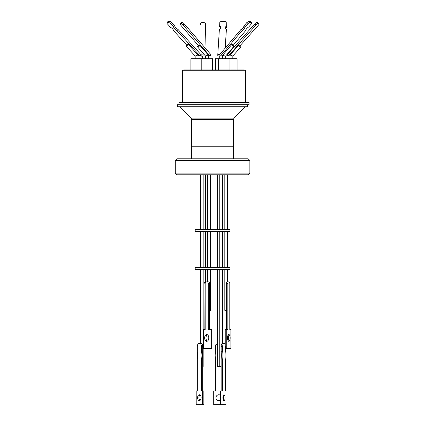<?xml version="1.0" encoding="UTF-8"?>
<svg xmlns="http://www.w3.org/2000/svg" width="426" height="426" viewBox="0 0 426 426"><rect width="100%" height="100%" fill="white"/><g stroke="black" fill="none" stroke-linecap="round" stroke-linejoin="round"><path stroke-width="0.64" d="M245.477 102.464L245.477 70.221L182.509 70.221L182.509 102.464M247.623 104.705L247.623 106.724L177.53 106.724L177.53 104.705L249.04 104.705L249.04 102.464L178.947 102.464L178.947 104.705M244.3 70.221L244.3 69.944L183.686 69.944L183.686 70.221M212.531 69.944L212.531 58.724L190.901 58.724L190.901 69.944M237.085 69.944L237.085 58.724L218.629 58.724L218.629 69.944M229.955 58.724L229.955 69.944M233.523 146.762L233.523 119.333L191.636 119.333L191.636 146.762M208.261 55.018L199.773 45.231A1.4 0.522 139.1 0 1 198.867 46.525A1.4 0.522 139.1 0 1 197.605 46.94L205.481 56.019L208.261 55.018L208.266 58.724M225.695 58.724L225.695 55.992M222.894 55.007C222.505 55.252 226.174 56.509 225.695 55.971L233.938 46.269A1.4 0.554 -139.7 0 1 232.628 45.875A1.4 0.554 -139.7 0 1 231.749 44.56L222.894 55.007L222.894 58.724M205.098 58.724L205.098 56.062M202.291 58.724L202.291 56.12M232.825 55.998L230.024 54.997L230.019 58.724M197.968 58.724L197.957 54.986L195.177 56.035L186.316 46.306A1.4 0.447 137.7 0 1 186.604 45.513A1.4 0.447 137.7 0 1 187.685 44.56L188.436 44.522A1.4 0.447 137.7 0 1 187.531 45.8A1.4 0.447 137.7 0 1 186.316 46.306M195.167 58.724L195.167 56.024M197.605 46.94A1.4 0.522 139.1 0 1 197.85 46.12A1.4 0.522 139.1 0 1 198.937 45.199L199.773 45.231M191.604 158.818L191.604 146.762L233.549 146.762L233.549 158.818M208.266 55.694L210.077 56.147L211.142 54.906L184.202 23.84A1.683 0.575 -139.3 0 0 182.333 22.626L181.268 23.867L180.416 23.835A1.683 0.575 -139.3 0 0 180.166 23.915A1.683 0.575 -139.3 0 0 180.592 24.98L198.42 45.539M242.133 30.507L241.121 29.309L219.481 54.842L220.492 56.04L242.133 30.507A2.599 0.937 139.8 0 0 244.774 27.392L248.012 23.574A4.42 1.592 -40.2 0 1 249.742 22.583L248.731 21.38L250.616 21.3A4.42 1.592 139.8 0 1 250.642 21.327L251.654 22.525A4.42 1.592 -40.2 0 1 251.75 23.409L248.768 26.923A3.648 1.315 139.8 0 0 245.61 30.651L233.379 45.081M200.364 25.065A1.683 1.182 179.1 0 0 200.364 25.07A1.683 1.182 179.1 0 1 200.364 25.07L200.348 23.84A1.683 1.182 179.1 0 1 200.348 23.835A1.683 1.182 179.1 0 1 201.999 22.626L203.681 22.594A1.683 1.182 179.1 0 1 203.708 22.594A1.683 1.182 179.1 0 1 205.391 23.739L206.046 49.033M257.868 23.835L256.819 22.594L257.65 22.626A1.683 0.607 139.8 0 1 257.884 22.722L258.928 23.962A1.683 0.607 139.8 0 0 258.699 23.867L257.868 23.835A1.683 0.607 139.8 0 0 255.978 24.98L228.235 56.04L230.019 55.705M240.136 45.619L258.481 25.081A1.683 0.607 139.8 0 0 258.928 23.962M186.849 45.236L173.441 30.507A2.599 0.889 -139.3 0 0 170.602 27.392L167.125 23.574A4.42 1.507 40.7 0 1 167.072 22.583L168.717 22.498A4.42 1.507 40.7 0 1 170.395 23.409L173.59 26.923A3.648 1.246 -139.3 0 0 176.987 30.651L199.948 55.875L197.968 55.566M249.865 160.501L248.182 158.818L176.971 158.818L175.288 160.501L249.865 160.501L249.865 173.116L175.288 173.116L175.288 160.501M175.288 173.116L176.971 174.798L248.182 174.798L249.865 173.116M219.773 174.798L219.773 229.358M222.58 174.798L222.58 229.358M224.811 174.798L224.811 229.358M227.612 174.798L227.612 229.358M195.193 229.358L229.96 229.358L229.96 231.6L195.193 231.6L195.193 229.358M219.773 231.6L219.773 267.421M222.58 231.6L222.58 267.421M224.811 231.6L224.811 267.421M227.612 231.6L227.612 267.421M195.193 267.421L229.96 267.421L229.96 269.663L195.193 269.663L195.193 267.421M217.627 269.663L217.627 366.44L221.147 366.44M202.744 366.44L203.175 366.44L203.175 269.663M209.581 310.362L210.364 310.362L210.364 269.663M219.773 269.663L219.773 366.44M222.58 269.663L222.58 343.58M224.811 269.663L224.811 310.362L226.302 310.362M226.302 329.559L226.302 283.583L227.857 283.583A1.683 0.644 -90 0 1 228.501 281.9L226.946 281.9L227.612 281.9L227.612 269.663M220.45 395.259A2.918 2.891 90 0 0 215.961 397.692A2.918 2.891 90 0 0 220.45 400.12M218.74 400.605A2.918 2.891 90 0 0 220.45 399.961M222.649 343.58L222.223 343.58A2.806 1.076 90 0 0 221.147 346.386L222.702 346.386L222.702 351.738A13.643 5.229 -90 0 1 222.702 359.081L222.702 390.962L220.45 390.962L220.45 404.7L213.708 404.7L213.708 390.962L215.513 390.962L215.513 359.081A13.643 13.525 90 0 0 215.513 351.738L215.513 346.386A2.806 2.78 -90 0 1 217.627 343.665M215.295 390.962L215.295 359.081A13.643 13.525 90 0 0 215.295 351.738M203.474 339.043A3.403 3.371 -90 0 1 203.474 336.812M200.028 400.392A2.918 1.773 90 0 1 198.921 397.692A2.918 1.773 90 0 1 200.028 394.987M201.136 397.692A2.918 1.773 90 0 1 199.357 400.605A2.918 1.773 90 0 1 197.584 397.692A2.918 1.773 90 0 1 199.357 394.774A2.918 1.773 90 0 1 201.136 397.692M202.744 390.962L202.744 359.081A13.643 8.296 90 0 1 202.435 355.406A13.643 8.296 90 0 1 202.744 351.738L201.407 351.738L201.407 346.386L202.744 346.386A2.806 1.704 -90 0 0 201.035 343.58L199.703 343.58A2.806 1.704 90 0 1 201.407 346.386M200.353 343.58L199.017 343.58A2.806 1.704 90 0 0 197.313 346.386L197.313 351.738A13.643 8.296 90 0 1 197.313 359.081L197.313 390.962L196.205 390.962L196.205 404.7L202.515 404.7L202.515 390.962L201.407 390.962L201.407 359.081A13.643 8.296 90 0 1 201.099 355.406A13.643 8.296 90 0 1 201.407 351.738M207.382 334.703A3.403 2.071 -90 0 0 205.982 337.925A3.403 2.071 -90 0 0 207.382 341.146M208.783 337.925A3.403 2.071 90 0 1 206.711 341.327A3.403 2.071 90 0 1 204.645 337.925A3.403 2.071 90 0 1 206.711 334.522A3.403 2.071 90 0 1 208.783 337.925M223.213 395.594A2.918 1.118 -90 0 1 223.554 397.692A2.918 1.118 -90 0 1 223.213 399.785M225.109 397.692A2.918 1.118 -90 0 1 223.991 400.605A2.918 1.118 -90 0 1 222.873 397.692A2.918 1.118 -90 0 1 223.991 394.774A2.918 1.118 -90 0 1 225.109 397.692M221.999 390.962L221.999 404.7L225.977 404.7L225.977 390.962L225.279 390.962L225.279 359.081A13.643 5.229 -90 0 1 225.088 355.406A13.643 5.229 -90 0 1 225.279 351.738L225.279 346.386A2.806 1.076 -90 0 0 224.204 343.58M228.048 340.656A3.403 1.305 90 0 0 228.576 337.925A3.403 1.305 90 0 0 228.048 335.193M230.131 337.925A3.403 1.305 -90 0 1 228.826 341.327A3.403 1.305 -90 0 1 227.521 337.925A3.403 1.305 -90 0 1 228.826 334.522A3.403 1.305 -90 0 1 230.131 337.925M227.857 283.583L227.857 329.559L226.781 329.559L226.781 348.628L230.865 348.628L230.865 329.559L229.79 329.559L229.79 283.583A1.683 0.644 -90 0 0 229.145 281.9L228.501 281.9M222.702 346.386A2.806 1.076 -90 0 1 223.772 343.58M203.175 348.628L203.474 348.628L203.474 329.559L205.178 329.559L205.178 283.583A1.683 1.022 90 0 1 206.2 281.9L207.228 281.9A1.683 1.022 90 0 1 208.25 283.583L209.581 283.583L209.581 329.559M203.474 348.628L209.954 348.628L209.954 329.559L208.25 329.559L208.25 283.583M203.942 329.559L203.942 283.583L204.16 329.559M205.407 281.911A1.683 1.667 90 0 0 203.942 283.583M220.45 395.424A2.918 2.891 90 0 0 218.74 394.78M213.708 404.7L213.708 390.962M217.627 343.617A2.806 2.78 90 0 0 215.295 346.386M226.781 348.628L225.279 348.628M226.781 329.559L225.232 329.559L225.232 345.545M226.302 283.583A1.683 0.644 -90 0 1 226.946 281.9M221.147 346.386L221.147 351.738L222.702 351.738M221.147 351.738A13.643 5.229 -90 0 1 221.147 359.081L222.702 359.081M221.147 359.081L221.147 390.962M220.45 404.7L221.999 404.7M206.2 281.9L207.537 281.9M207.228 281.9L208.559 281.9A1.683 1.022 90 0 1 209.581 283.583M209.954 329.559L211.291 329.559L211.291 348.628L211.94 348.628L211.94 329.559L211.291 329.559M209.954 348.628L211.291 348.628M202.515 390.962L203.852 390.962L203.852 404.7L202.515 404.7M202.744 359.081L201.407 359.081M202.744 351.738L202.744 346.386M203.474 329.559L203.175 329.559M205.407 281.953A1.683 1.667 90 0 0 204.16 283.583M215.513 351.738L215.513 346.386M207.558 269.663L207.558 281.9L208.538 281.9M199.948 55.875L200.981 54.677L178.015 29.453A3.648 1.246 -139.3 0 1 174.623 25.725L171.422 22.211A4.42 1.507 -139.3 0 0 169.75 21.3L168.717 22.498M197.968 55.976L198.069 55.971A1.4 0.447 137.7 0 1 198.676 55.774M256.819 22.594A1.683 0.607 139.8 0 0 254.934 23.739L227.191 54.805L228.235 56.04M229.215 55.907A1.4 0.479 -138.2 0 1 229.88 56.11L230.019 56.115M204.453 54.837L201.152 54.906L201.173 56.147L201.035 50.896L201.152 54.906M205.465 56.056L204.544 56.078A1.4 1.001 178.5 0 0 202.893 56.11L201.173 56.147M220.354 55.881A1.4 0.996 -176.4 0 0 220.226 55.934L217.803 55.875L217.787 54.677L219.582 54.72M222.894 55.998L221.994 55.976M222.228 55.795A1.4 0.554 -139.7 0 1 222.894 55.912M220.492 56.04L222.894 55.556M208.266 56.072L208.373 56.078A1.4 0.522 139.1 0 1 209.033 55.912M167.072 22.583L168.1 21.38L169.75 21.3M220.546 28.079A3.648 2.561 179.1 0 0 219.619 26.923L219.821 22.211A4.42 3.099 179.1 0 1 221.616 21.3L225.152 21.38A4.42 3.099 179.1 0 1 226.824 22.376L226.6 27.392L226.824 22.376M219.603 25.725A3.648 2.561 179.1 0 1 220.636 27.477A3.648 2.561 179.1 0 1 219.369 29.453L217.787 54.677M225.21 48.079L226.387 29.309A2.599 1.821 179.1 0 1 225.232 27.823A2.599 1.821 179.1 0 1 226.584 26.194M241.121 29.309A2.599 0.937 139.8 0 0 243.763 26.194L247 22.376L248.012 23.574M248.731 21.38A4.42 1.592 139.8 0 0 247 22.376M180.416 23.835L181.481 22.594L182.333 22.626M181.481 22.594A1.683 0.575 -139.3 0 0 181.231 22.674L180.166 23.915M170.395 23.409L171.422 22.211M173.59 26.923L174.623 25.725M176.987 30.651L178.015 29.453M225.311 47.962L226.387 29.309M225.386 28.42A2.599 1.821 179.1 0 1 226.6 27.392M244.774 27.392L243.763 26.194M249.742 22.583L251.628 22.498A4.42 1.592 -40.2 0 1 251.654 22.525M250.616 21.3L251.628 22.498M210.077 56.147L183.137 25.081A1.683 0.575 -139.3 0 0 181.268 23.867M197.957 54.986L188.436 44.522M239.598 45.231A1.4 0.479 -138.2 0 1 240.658 46.168A1.4 0.479 -138.2 0 1 240.914 46.951A1.4 0.479 -138.2 0 1 239.678 46.482A1.4 0.479 -138.2 0 1 238.778 45.199L239.598 45.231M238.778 45.199L230.024 54.997M231.749 44.56L232.607 44.522A1.4 0.554 -139.7 0 1 233.698 45.433A1.4 0.554 -139.7 0 1 233.938 46.269M218.629 58.724L215.455 58.724L215.455 69.944M191.636 119.333L191.141 118.146L234.012 118.146L245.435 106.724M257.65 22.626L258.699 23.867M254.934 23.739L255.978 24.98M183.137 25.081L184.202 23.84M233.523 119.333L234.012 118.146M222.521 58.724L222.521 55.987M232.825 58.724L232.825 56.014M210.364 174.798L210.364 229.358M203.175 174.798L203.175 229.358M203.175 231.6L203.175 267.421M210.364 231.6L210.364 267.421M200.374 269.663L200.374 343.58M205.407 269.663L205.407 282.523M207.558 231.6L207.558 267.421M200.374 231.6L200.374 267.421M205.407 231.6L205.407 267.421M217.627 231.6L217.627 267.421M200.374 174.798L200.374 229.358M205.407 174.798L205.407 229.358M217.627 174.798L217.627 229.358M207.558 174.798L207.558 229.358M232.809 56.03L240.914 46.951M219.72 58.724L219.72 55.923M205.465 58.724L205.465 56.003M201.205 58.724L201.205 69.944M191.141 118.146L179.724 106.724"/></g></svg>
